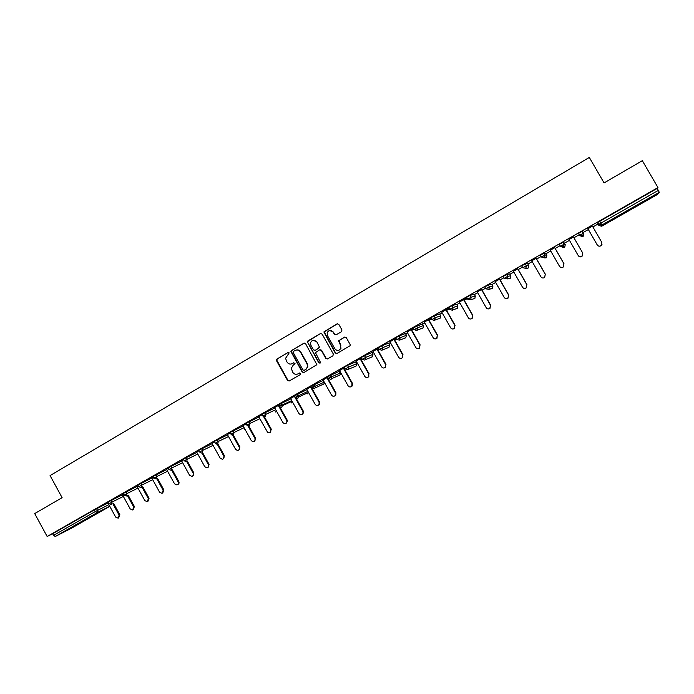 <?xml version="1.0" encoding="UTF-8"?>
<svg xmlns="http://www.w3.org/2000/svg" width="694" height="694" viewBox="0 0 694 694"><rect width="100%" height="100%" fill="white"/><g stroke="black" fill="none" stroke-linecap="round" stroke-linejoin="round"><path stroke-width="1.04" d="M289.198 352.873L288.036 352.535L276.958 359.015L276.524 360.715L287.576 380.486L289.233 380.98L300.363 374.569L300.667 373.372L299.496 373.025L298.056 373.858C295.904 374.821 294.126 374.292 292.729 372.27L291.272 368.323L293.189 365.157L295.045 363.656L293.762 362.771L292.321 363.613C290.17 364.576 288.4 364.055 287.004 362.034L285.546 358.347L289.198 352.873M288.036 352.535L277.322 358.902L276.741 360.091L287.932 380.347L289.251 380.971M639.113 204.062L629.475 209.97L647.979 199.204L639.113 204.062M72.974 526.616L85.136 520.006L72.974 526.616M341.509 331.706L341.96 329.962L338.793 324.332L337.084 323.846L323.872 331.966L335.237 353.003L336.928 353.498L350.106 345.707L350.097 344.424L346.263 337.614L344.554 337.119L338.603 340.841L340.563 345.386L340.659 348.64C338.776 350.999 336.824 351.025 334.812 348.709L327.403 335.523L327.126 332.721C328.861 329.936 330.865 329.754 333.137 332.183L334.369 334.387L336.078 334.872L341.509 331.706M47.149 536.488L34.7 513.586L62.113 497.667L50.072 475.572L589.319 157.451L604.066 182.912L642.332 160.687L657.955 187.554L47.149 536.488L52.64 533.721L53.542 535.378L95.286 511.573L94.367 509.89L52.64 533.721M305.603 343.721L303.929 343.235L291.515 350.496L290.916 351.511L302.194 372.053L303.859 372.557L316.88 364.688L305.603 343.721M307.893 340.919L320.428 333.588L322.12 334.074L333.354 354.079L332.912 355.814L327.507 358.928L325.816 358.434L321.27 350.323L319.587 349.837L315.458 352.639L320.307 362.051L320.376 362.806L318.824 362.91L307.312 341.769L320.428 333.588M71.144 528.386L109.791 506.368L71.144 528.386L55.26 536.488L53.542 535.378M657.955 187.554L657.227 188.412L659.291 192.307L657.114 194.667L601.698 226.227L657.114 194.667M598.028 224.023L592.884 226.955M588.356 229.541L582.882 232.663M579.273 234.728L573.938 237.773M569.453 240.332L564.396 243.212M560.136 245.65L555.191 248.469M550.724 251.02L546.057 253.683M541.19 256.459L536.644 259.053M532.185 261.603L527.891 264.05M522.443 267.155L518.279 269.532M513.829 272.074L509.908 274.312M503.879 277.747L500.096 279.908M495.655 282.441L492.098 284.471M485.505 288.236L482.096 290.179M477.672 292.712L474.47 294.534M467.322 298.611L464.277 300.355M459.853 302.87L457.008 304.501M449.322 308.891L446.624 310.426M442.225 312.933L439.71 314.373M431.495 319.058L429.152 320.394M424.754 322.901L422.585 324.141M413.85 329.13L411.846 330.266M407.465 332.773L405.617 333.823M396.378 339.097L394.713 340.051M390.34 342.541L388.822 343.409M379.071 348.969L377.744 349.733M373.381 352.222L372.175 352.908M361.947 358.746L360.932 359.327M356.586 361.808L355.692 362.32M344.979 368.427L344.293 368.826M339.947 371.299L339.366 371.637M331.402 376.183L329.346 377.354M314.729 385.691L312.673 386.87M298.22 395.112L296.147 396.291M281.868 404.446L279.786 405.634M105.922 503.879L108.472 502.421M105.948 503.931L107.856 502.838M659.291 192.307L601.88 225.021L601.707 226.218L598.896 225.524L597.829 223.676L597.864 222.384L599.746 221.247L600.848 223.164L658.354 190.356M657.227 188.412L599.746 221.247M94.367 509.89L107.969 503.029M582.127 231.354L583.22 233.262L579.629 235.335L578.527 233.427L580.349 232.325L582.231 231.319L583.333 233.219L582.743 235.908L583.333 233.219M560.483 246.257L563.58 246.821L564.04 244.201L560.483 246.257L559.39 244.357L563.06 242.267L564.196 242.865L565.254 244.704L564.153 244.167L563.06 242.267M541.537 257.058L544.616 257.621L545.059 255.036L541.537 257.058L540.452 255.175L544.079 253.102L545.857 253.336L546.907 255.166L545.163 254.993L544.079 253.102M522.782 267.763L525.852 268.309L526.269 265.75L522.782 267.763L521.706 265.88L525.297 263.833L527.692 263.703L528.733 265.524L526.373 265.707L525.297 263.833M504.217 278.346L507.288 278.893L507.678 276.359L504.217 278.346L503.15 276.481L506.707 274.451L509.717 273.974L510.749 275.778L507.774 276.316L506.707 274.451M485.843 288.825L488.906 289.363L489.27 286.865L485.843 288.825L484.785 286.969L488.203 285L491.907 284.132L492.931 285.928L489.365 286.822L488.307 284.965M467.661 299.201L470.706 299.721L471.053 297.258L467.661 299.201L466.602 297.353L469.994 295.401L474.271 294.195L475.295 295.991L471.139 297.214L470.09 295.366M449.643 309.463L448.61 307.633L452.054 305.664L456.817 304.18M431.815 319.63L430.783 317.809L434.114 315.9L439.519 314.035L440.525 315.813L435.242 317.696L434.201 315.865M414.179 329.711L416.834 330.465L417.484 327.82L414.179 329.711L413.147 327.889L422.403 323.829M396.708 339.678L399.779 340.086L399.978 337.805L396.708 339.678L395.675 337.865L398.955 335.983L405.435 333.493L406.432 335.254L400.048 337.77L399.024 335.957M379.392 349.533L378.377 347.746L381.691 345.846L388.631 343.079L389.62 344.831L382.715 347.659L381.691 345.846M362.268 359.327L364.862 360.082L365.4 359.605L365.495 357.479L362.268 359.327L361.253 357.523L364.532 355.649L371.993 352.578L372.973 354.322L365.547 357.453L364.532 355.649M345.3 369L347.868 369.755L348.483 369.191L348.501 367.169L345.3 369L344.293 367.213L347.494 365.374L355.51 361.99L356.482 363.725L348.553 367.152L347.547 365.356M328.488 378.568L327.499 376.799L339.192 371.333M311.858 388.076L314.391 388.84L315.18 387.894L315.05 386.263L314.026 384.493L315.05 386.263L311.858 388.076L310.869 386.306L323.014 380.564M295.366 397.454L294.395 395.71L306.974 389.69M279.04 406.762L278.077 405.027L290.786 398.894M262.879 415.984L261.916 414.257L274.763 408.011M246.847 425.127L245.893 423.409L258.888 417.042M230.972 434.184L230.026 432.466L243.16 425.995M217.352 439.71L218.315 441.445L215.261 443.18L214.307 441.445L227.58 434.869M199.672 452.037L198.736 450.345L212.147 443.657M186.313 457.433L187.267 459.159L184.248 460.868L183.303 459.15L196.853 452.375M171.01 466.177L171.956 467.886L168.954 469.595L168.017 467.886L181.698 461.007M153.79 478.209L152.871 476.535L166.681 469.56M138.774 486.772L137.863 485.106L151.804 478.036M123.896 495.264L122.985 493.599L137.056 486.442M109.158 503.671L108.247 502.014L122.448 494.77M123.211 494.007L122.335 494.57M138.089 485.514L136.944 486.234M153.096 476.943L151.682 477.819M168.243 468.303L166.551 469.326M183.528 459.567L181.559 460.755M198.961 450.762L196.706 452.106M214.541 441.87L211.991 443.379M230.261 432.891L227.415 434.574M246.127 423.826L242.987 425.682M262.15 414.682L258.697 416.712M278.311 405.452L274.564 407.656M294.629 396.135L290.578 398.512M311.103 386.732L306.739 389.282M327.742 377.232L323.057 379.965M344.536 367.638L339.531 370.561M343.877 368.08L344.562 367.69M361.496 357.957L356.169 361.062M360.516 358.581L361.522 358M378.629 348.18L372.964 351.476M377.319 348.987L378.655 348.223M395.927 338.299L389.915 341.795M394.287 339.297L395.953 338.351M413.39 328.323L407.04 332.018M411.421 329.511L413.424 328.375M431.035 318.251L424.329 322.146M428.727 319.639L431.061 318.303M448.862 308.075L441.792 312.179M446.199 309.663L448.888 308.127M466.862 297.795L459.419 302.107M463.835 299.591L466.889 297.847M481.662 289.415L477.229 291.94M499.654 279.135L495.221 281.669M517.837 268.76L513.386 271.302M536.193 258.272L531.734 260.823M554.74 247.689L550.273 250.239M573.478 236.984L569.002 239.543M592.433 226.166L587.905 228.751M291.836 363.847L292.321 363.613M293.762 362.771L292.677 363.491M299.791 372.921L298.403 373.728M304.38 343.088L291.87 350.392L291.272 351.398L302.532 371.923L303.868 372.557M293.536 351.364L293.232 352.569L302.983 369.989L304.154 370.336L305.681 369.46L307.511 366.97L307.078 363.968L300.398 352.04C298.993 350.019 297.214 349.498 295.054 350.479L293.536 351.364M296.043 350.071C298.012 349.542 299.582 350.166 300.745 351.936L307.416 363.847L307.85 366.84L306.028 369.329L304.501 370.214M319.977 349.689L321.591 350.218L326.137 358.312L327.481 358.945M308.231 340.823L307.798 342.55L319.145 362.788L320.029 363.231M316.559 341.925C314.104 339.427 312.092 339.713 310.504 342.793L310.877 345.239L313.471 349.863L315.154 350.349L318.711 348.284L319.153 346.558L316.889 341.83L312.959 340.26M316.889 341.83L319.596 347.468L315.484 350.244M329.555 330.509L333.45 332.096L334.682 334.291L335.948 334.933M338.967 350.227L340.962 348.535L340.563 345.386M344.961 336.972L338.915 340.745L340.867 345.282M337.562 323.69L324.193 331.879L335.54 352.89L336.885 353.515M107.839 502.786L115.672 517.108L118.18 518.175L119.108 515.174L119.871 514.766L118.622 517.941M119.871 514.766L113.634 503.367M119.108 515.174L112.853 503.757M122.309 494.527L130.194 508.902L132.684 509.986L133.656 506.95L134.402 506.551L133.187 509.717M134.402 506.551L128.121 495.1M133.656 506.95L127.366 495.473M136.918 486.182L144.846 500.626L147.319 501.719L148.343 498.648L149.063 498.266L147.891 501.406M149.063 498.266L142.738 486.754M148.343 498.648L142.01 487.119M151.656 477.767L159.629 492.272L162.084 493.373L163.151 490.276L163.862 489.903L162.726 493.026M163.862 489.903L157.495 478.331M163.151 490.276L156.775 478.686M166.525 469.283L174.55 483.839L176.961 484.959C178.315 484.369 178.696 483.319 178.106 481.827L178.792 481.463C179.373 482.937 179.009 483.978 177.681 484.586M178.792 481.463L172.381 469.829M178.106 481.827L171.687 470.176M181.533 460.712L189.601 475.329L191.952 476.474C193.374 475.902 193.791 474.852 193.192 473.299L193.852 472.952L192.75 476.084M193.852 472.952L187.397 461.258M193.192 473.299L186.721 461.588M196.68 452.063L204.791 466.741L207.055 467.912C208.573 467.383 209.024 466.316 208.417 464.694L209.059 464.355L207.957 467.504M209.059 464.355L202.553 452.601M208.417 464.694L201.859 452.826M211.965 443.336L220.128 458.075L222.236 459.263C223.884 458.821 224.396 457.736 223.78 456.01L224.405 455.689L223.294 458.847M224.405 455.689L217.847 443.856M223.78 456.01L216.91 443.596M227.389 434.531L235.604 449.33L237.452 450.527C239.3 450.224 239.916 449.131 239.291 447.248L239.89 446.936L238.788 450.111M239.89 446.936L233.253 434.982M239.291 447.248L231.779 433.707M242.961 425.639L251.219 440.508L252.607 441.618C254.767 441.662 255.548 440.586 254.95 438.4L255.513 438.105L254.412 441.297M255.513 438.105L248.53 425.526M254.95 438.4L247.385 424.806M258.68 416.669L267.598 432.31C270.166 433.151 271.215 432.206 270.747 429.473L271.293 429.187L270.192 432.397M271.293 429.187L263.677 415.506M270.747 429.473L263.147 415.819M274.538 407.604L282.9 422.603C285.156 424.459 286.501 423.956 286.934 421.084L286.691 420.46L287.221 420.191L287.463 420.816L286.11 423.409M287.221 420.191L280.263 407.725M286.691 420.46L279.179 406.97M276.75 360.151L276.42 359.692M290.552 398.469L298.958 413.529C300.615 415.238 301.977 415.064 303.052 413.008L302.792 411.36L303.295 411.1L303.547 412.748L302.185 414.344M303.295 411.1L296.086 398.209M302.792 411.36L294.369 396.283M306.713 389.239L315.18 404.359C316.533 405.929 317.843 405.938 319.11 404.376L319.049 402.173L319.518 401.93L319.587 404.125L318.407 405.183M319.518 401.93L311.033 386.775M319.049 402.173L310.574 387.035M323.031 379.922L331.55 395.112C332.756 396.595 334.022 396.69 335.349 395.389L335.454 392.899L335.896 392.674L335.792 395.164L334.786 395.944M335.896 392.674L327.36 377.449M335.454 392.899L326.926 377.692M339.505 370.509L348.076 385.769C349.195 387.191 350.435 387.339 351.789 386.202L352.014 383.539L352.439 383.331L352.205 385.985L351.32 386.61M352.439 383.331L343.842 368.037M352.014 383.539L343.435 368.271M356.143 361.019L364.758 376.339C365.833 377.727 367.048 377.9 368.41 376.868L368.74 374.083L368.809 376.668L368.02 377.198M369.139 373.893L360.49 358.529M368.74 374.083L360.108 358.746M372.938 351.424L381.605 366.814C382.646 368.176 383.851 368.375 385.222 367.412L385.63 364.541L385.586 367.221L384.866 367.681M385.994 364.367L377.293 348.935M385.63 364.541L376.937 349.143M389.889 341.743L398.616 357.202C399.631 358.546 400.828 358.763 402.208 357.844L402.676 354.912L402.546 357.67L401.887 358.078M403.014 354.747L394.261 339.253M402.676 354.912L393.94 339.435M407.014 331.966L415.793 347.494C416.799 348.83 417.988 349.047 419.376 348.162L419.896 345.178L419.688 348.015L419.063 348.388M420.208 345.031L411.395 329.468M419.896 345.178L411.1 329.633M424.303 322.094L433.143 337.692C434.132 339.01 435.32 339.245 436.717 338.386L437.281 335.349L436.994 338.247L436.413 338.603M437.558 335.219L428.692 319.587M437.281 335.349L428.424 319.743M441.766 312.127L450.658 327.794C451.638 329.112 452.826 329.346 454.232 328.505L454.839 325.425L454.483 328.383L453.919 328.713M455.091 325.312L446.164 309.611M454.839 325.425L445.93 309.75M459.393 302.064L468.346 317.791C469.326 319.11 470.515 319.353 471.929 318.529L472.571 315.406L472.154 318.425L471.599 318.737M472.788 315.31L463.809 299.539M472.571 315.406L463.601 299.661M477.203 291.896L486.216 307.694C487.188 309.004 488.385 309.255 489.808 308.44L490.476 305.291L489.999 308.353L489.452 308.657M490.667 305.204L481.627 289.363M490.476 305.291L481.454 289.467M495.186 281.625L504.26 297.5C505.232 298.802 506.429 299.053 507.869 298.247L508.563 295.063L508.025 298.186L507.461 298.489M508.719 295.002L499.628 279.092M508.563 295.063L499.48 279.17M513.36 271.25L522.487 287.195C523.458 288.504 524.664 288.756 526.104 287.958L526.833 284.74L526.234 287.906L525.636 288.227M526.963 284.696L517.802 268.708M526.833 284.74L517.689 268.778M531.708 260.771L540.895 276.793C541.867 278.094 543.081 278.355 544.538 277.557L545.293 274.312L544.634 277.531L543.923 277.878M545.38 274.286L536.167 258.229M545.293 274.312L536.089 258.272M550.247 250.187L559.494 266.279C560.466 267.589 561.68 267.841 563.155 267.051L563.936 263.772L563.216 267.043L562.244 267.45M563.988 263.763L554.714 247.637M563.936 263.772L554.671 247.663M568.967 239.499L578.284 255.661C579.256 256.971 580.479 257.231 581.962 256.442L582.769 253.128L581.988 256.442L579.993 256.858M573.435 236.94L582.795 253.145L573.452 236.94M601.984 244.392L600.961 245.737C599.469 246.526 598.237 246.275 597.256 244.965L587.879 228.699M597.256 244.965L597.265 244.939C598.237 246.249 599.469 246.509 600.969 245.711L601.793 242.38L592.407 226.114M597.265 244.939L587.887 228.699M109.739 506.273L96.952 512.736L55.26 536.488M96.579 508.685L97.498 510.368L96.952 512.736L95.286 511.573L108.863 504.668M598.896 225.524L598.974 224.301L600.848 223.164L601.88 225.021L598.974 224.301L597.864 222.384M111.196 500.339L112.116 502.022L109.175 503.697L111.222 504.547L112.116 502.022L123.35 496.418M125.944 491.916L126.872 493.608L137.967 488.09M140.83 483.414L141.767 485.115L152.715 479.693M155.855 474.835L156.792 476.535L167.601 471.226M168.954 469.595L171.375 470.324L171.956 467.886L182.617 462.672M184.248 460.868L186.677 461.605L187.267 459.159L197.773 454.041M201.763 448.619L202.717 450.345L213.075 445.34M215.261 443.18L216.615 444.117L217.708 443.926L218.315 441.445L228.517 436.552M233.089 430.722L234.052 432.466L244.097 427.686M248.973 421.648L249.944 423.401L259.834 418.742M265.013 412.488L265.993 414.249L275.709 409.712M292.087 401.21L282.415 405.686L281.547 407.552L279.057 406.788L282.172 405.01L281.191 403.249L282.189 405.01L291.749 400.603M297.553 393.906L298.541 395.675L307.928 391.407M323.1 384.866L324.098 383.843L315.18 387.894L315.015 386.272L323.968 382.264L323.005 380.546M330.717 374.968L331.723 376.755L340.155 373.042L339.184 371.307M416.521 325.954L417.562 327.785L423.401 325.581L422.394 323.812M452.054 305.664L453.104 307.511L457.832 305.95L456.817 304.163M582.96 236.897L579.82 235.604M124.677 494.805L123.914 495.282L126.317 496.002L126.872 493.608L124.677 494.805M139.572 486.303L138.791 486.798L141.203 487.526L141.767 485.115L139.572 486.303M154.606 477.724L153.808 478.235L156.219 478.964L156.792 476.535L154.606 477.724M200.557 451.516L199.681 452.063L201.26 453.017L202.119 452.809L202.717 450.345L200.557 451.516M231.917 433.629L230.989 434.21L232.022 435.069L233.436 434.964L234.052 432.466L231.917 433.629M244.999 429.308L244.479 429.647M249.32 425.916L249.944 423.401L246.864 425.153L247.437 425.786M265.36 416.773L265.993 414.249L262.974 416.148M275.726 411.872L276.446 411.03L275.475 411.993M291.428 402.928L292.287 401.574L291.454 402.919M282.415 405.686L282.172 405.01L282.415 405.686M296.442 396.821L295.384 397.48L297.891 398.243L298.767 396.933L298.541 395.675L296.442 396.821M297.526 393.914L298.767 396.933L308.162 392.613L307.321 393.871L308.162 392.613L308.015 391.555M323.326 384.762L321.843 384.866M323.985 382.29L324.098 383.843L323.343 384.754M329.641 377.874L328.505 378.586L331.047 379.34L331.749 378.629L331.723 376.755L329.641 377.874M339.245 375.662L338.221 375.732M340.164 373.06L340.173 374.855L331.749 378.629L331.68 376.773L330.674 374.986M355.554 366.371L354.677 366.467M355.822 366.25L356.421 365.703L356.482 363.725M355.84 366.241L348.483 369.191L348.553 367.152L347.494 365.374M372.001 356.994L371.247 357.098M372.305 356.863L372.973 354.322M372.322 356.855L365.4 359.605L365.547 357.453L364.48 355.675M380.676 348.761L379.401 349.55L382.012 350.305L382.715 347.659L380.676 348.761M388.605 347.538L387.937 347.625M381.631 345.881L382.654 347.685L382.498 349.906L388.952 347.382L389.62 344.831M405.357 337.978L404.749 338.065M405.738 337.822L406.432 335.254M405.756 337.822L399.779 340.086L400.048 337.77L398.955 335.983M422.264 328.34L421.709 328.409M423.401 325.59L423.088 327.872L417.241 330.153L417.562 327.785L416.443 325.989M433.238 318.78L431.824 319.648L434.513 320.394L435.242 317.696L433.238 318.78M439.328 318.598L438.799 318.659M434.114 315.9L435.155 317.731L434.878 320.116L440.178 318.156L440.525 315.813M451.117 308.578L449.651 309.472L452.358 310.218L453.104 307.511L451.117 308.578M456.531 308.769L456.036 308.821M457.832 305.959L457.441 308.327L452.705 309.975L453.017 307.546L451.968 305.707M473.881 298.845L473.395 298.871M469.994 295.401L471.139 297.214L470.706 299.721L474.878 298.411L475.295 295.991M491.352 288.817L490.884 288.817M492.94 285.937L492.488 288.383L488.906 289.363L489.365 286.822L488.203 285M508.928 278.676L508.468 278.641M506.603 274.494L507.774 276.316L507.288 278.893L510.272 278.259L510.749 275.778M526.035 268.153L527.969 268.214L525.974 268.214M525.193 263.876L526.373 265.707L525.852 268.309L528.229 268.031L528.733 265.524M544.243 257.856L546.135 257.873L544.157 257.899M543.975 253.145L545.163 254.993L544.616 257.621L546.378 257.708L546.907 255.166M564.439 247.446L562.183 247.264M562.955 242.31L564.153 244.167L563.58 246.821L564.708 247.272L565.254 244.704M583.784 234.13L582.995 236.88L582.743 235.908L579.629 235.335M286.934 421.084L287.463 420.816M303.052 413.008L303.547 412.748M319.11 404.376L319.587 404.125M335.349 395.389L335.792 395.164"/></g></svg>
